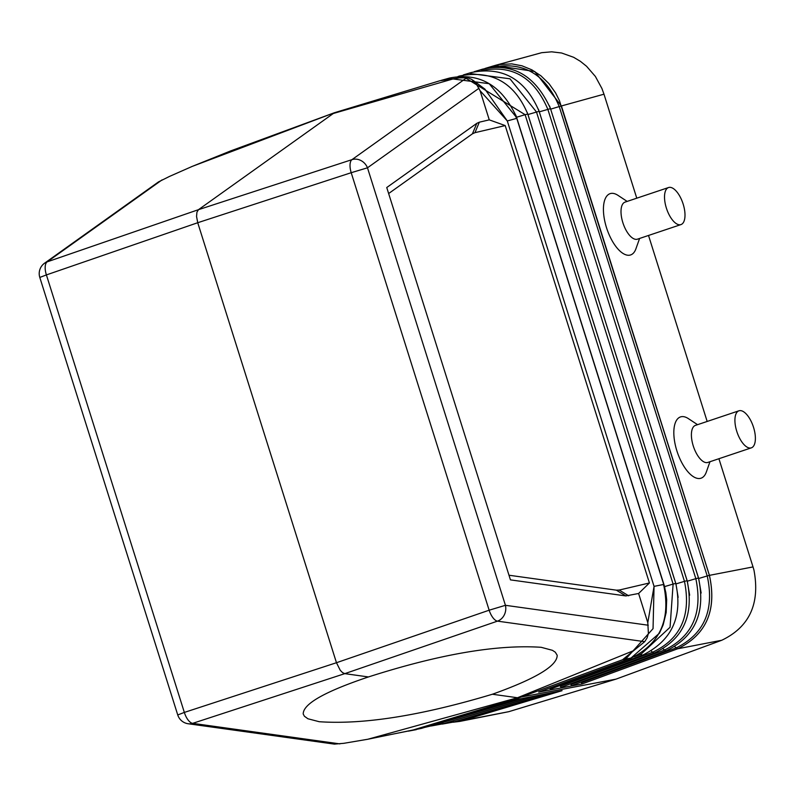 <?xml version="1.0" encoding="UTF-8"?>
<svg xmlns="http://www.w3.org/2000/svg" width="796" height="796" viewBox="0 0 796 796"><rect width="100%" height="100%" fill="white"/><g stroke="black" fill="none" stroke-linecap="round" stroke-linejoin="round"><path stroke-width="1.19" d="M630.621 658.252L538.673 692.092L631.228 658.023C659.715 644.063 670.63 620.144 663.944 586.284L663.406 584.513L654.053 586.373L653.048 628.661L626.611 658.043L622.532 659.755L644.7 641.675L497.47 621.139A12.776 5.522 -109 0 1 489.152 610.204L336.469 662.72L197.736 222.721L196.552 216.452L196.94 212.194L198.493 209.666L333.295 113.5L452.854 78.993L459.302 77.889L439.959 80.724L452.854 78.993M644.7 641.675L647.108 637.894L648.392 633.437L647.795 622.671L654.053 586.373L507.301 120.952L480.068 90.684L489.261 119.858L479.331 122.186L474.963 132.663L505.201 125.579L489.261 119.858M480.068 90.684L476.068 83.52L471.72 79.381L467.58 77.749L459.302 77.889M647.795 622.671L638.601 593.488L625.825 595.925L616.333 590.164L508.992 575.229M479.331 122.186L476.804 123.34L386.747 187.528L510.455 579.876L625.825 595.925M698.639 578.523L707.216 575.956L559.22 106.574L561.389 105.958L534.753 71.511L494.933 65.471L492.883 67.202C523.619 61.272 545.738 74.396 559.22 106.574L550.693 109.132L549.568 106.007M448.466 78.366L489.192 83.699L515.878 116.664L516.445 118.425L507.301 120.952L484.913 89.132L472.744 80.097M439.959 80.724L334.32 112.763L192.274 166.384L169.399 176.473L158.533 181.886L44.566 263.197A12.776 11.373 54.5 0 1 47.153 261.864L162.066 179.886M505.201 125.579L649.417 582.971L638.601 593.488M581.538 681.983L581.458 682.789L676.013 647.994C704.241 634.133 714.649 610.114 707.216 575.956L709.395 575.359C716.967 610.214 706.39 634.691 677.655 648.79C706.42 634.661 717.007 610.184 709.425 575.359L561.419 105.958L603.985 94.197L601.925 88.505L595.378 76.446L586.562 66.277L580.374 61.312L573.647 57.302L561.628 53.004L551.628 51.82L541.708 52.685L494.585 65.561M718.917 458.725L753.026 566.911L709.395 575.359L559.409 100.555L555.538 92.843L548.971 83.62L540.942 75.829L531.837 69.829L521.977 65.799L511.709 63.879L498.823 64.566L484.913 68.486L493.799 65.799M697.555 424.676L688.401 418.636A32.318 14.219 71.5 0 0 681.048 416.766A32.318 14.219 71.5 0 0 676.869 450.815A32.318 14.219 71.5 0 0 700.47 478.356A32.318 14.219 71.5 0 0 706.321 472.058L709.982 461.72M639.586 238.462L635.924 248.79A32.318 14.219 -108.5 0 1 630.074 255.098A32.318 14.219 -108.5 0 1 606.472 227.556A32.318 14.219 -108.5 0 1 610.651 193.498A32.318 14.219 -108.5 0 1 618.014 195.378L627.168 201.418M603.985 94.197L636.77 198.194M648.521 235.457L707.166 421.452M668.889 187.438A19.532 8.597 -108.5 0 1 683.038 203.706A19.532 8.597 -108.5 0 1 680.968 224.581A19.532 8.597 -108.5 0 1 680.63 224.681A19.532 8.597 -108.5 0 1 666.481 208.413A19.532 8.597 -108.5 0 1 668.55 187.538A19.532 8.597 -108.5 0 1 668.889 187.438M680.968 224.581L637.457 239.168A19.532 8.597 -108.5 0 1 637.108 239.268A19.532 8.597 -108.5 0 1 622.97 222.999A19.532 8.597 -108.5 0 1 625.029 202.124L668.55 187.538M464.675 720.201L508.763 711.684L459.839 721.405L464.675 720.201L463.163 719.365L459.421 720.34M508.763 711.684L615.995 679.137L517.5 697.744L367.851 739.245L413.184 729.962L518.823 697.923L622.532 659.755L631.477 657.934M474.963 132.663L472.426 133.818L388.647 193.537M616.333 590.164L619.198 590.055L649.417 582.971M516.564 117.251L525.111 114.684L462.755 76.247M675.904 583.926L684.47 581.359L536.474 111.987L509.967 78.794L471.172 73.67M678.142 597.378L675.953 583.916L527.957 114.534L539.121 111.301L687.117 580.682L684.47 581.359C691.336 615.467 680.689 639.108 652.511 652.272L651.397 651.118M539.29 111.848L687.316 581.209L695.833 578.662L547.837 109.281C534.096 77.262 511.987 64.367 481.53 70.595M538.375 109.221L539.33 111.838L550.364 108.684M481.56 70.456L482.466 69.182C512.793 62.416 535.469 75.56 550.484 108.604L698.48 577.976C705.873 612.562 695.057 636.86 666.043 650.879L663.088 648.919M698.361 578.055L695.833 578.662C702.958 612.85 692.44 636.671 664.252 650.133L570.861 684.5L570.931 683.704M550.653 109.142L698.689 578.513L701.147 593.04M515.818 115.151L664.59 586.612L673.108 584.065L670.063 627.258L640.77 654.421L640.133 653.755M463.371 74.914L471.113 72.565L470.227 73.749M549.648 688.062L550.354 689.097L642.541 655.168C671.884 640.76 682.958 616.83 675.754 583.388L527.758 114.007C514.465 82.486 491.789 69.799 459.75 75.958L459.202 76.376M527.639 114.087L525.111 114.684L673.108 584.065L675.635 583.468M459.77 75.948L458.018 76.486M441.064 80.406L449.571 78.048C479.311 72.227 501.579 85.102 516.375 116.674L663.874 584.443L665.844 592.622L666.67 599.696L666.172 612.522L663.168 624.86L659.446 633.198L630.86 658.163M538.673 692.092L582.025 683.983L677.655 648.79L674.779 646.72M666.053 650.879L571.558 685.654L570.861 684.5M581.458 682.789L582.025 683.983M560.255 686.232L652.511 652.272L654.292 653.028L560.961 687.376L560.334 685.426M372.827 738.131L421.392 728.4L515.569 699.833L562.075 690.669L459.839 721.405M642.541 655.168L640.77 654.421L634.352 656.78M633.148 650.839L517.5 697.744L492.396 694.241C535.847 678.719 557.439 665.725 557.17 655.237L555.3 652.203L552.434 650.322L541.141 647.297C496.873 644.372 439.312 654.252 368.449 676.948L344.787 673.645L192.662 723.345A12.776 11.204 97.9 0 1 188.164 723.753L334.42 744.121L343.892 743.305L367.851 739.245M751.026 447.939A19.532 8.597 71.5 0 0 751.364 447.84A19.532 8.597 71.5 0 0 753.424 426.974A19.532 8.597 71.5 0 0 739.285 410.706A19.532 8.597 71.5 0 0 738.947 410.796A19.532 8.597 71.5 0 0 736.877 431.671A19.532 8.597 71.5 0 0 751.026 447.939M695.764 425.293A19.532 8.597 71.5 0 0 695.425 425.392A19.532 8.597 71.5 0 0 693.366 446.267A19.532 8.597 71.5 0 0 707.505 462.536A19.532 8.597 71.5 0 0 707.843 462.436L751.364 447.84M677.665 648.78L721.753 640.263L615.995 679.137M721.753 640.263C749.514 626.969 760.25 603.577 753.951 570.075L753.026 566.911M648.272 625.228L505.43 605.308L489.152 610.204L351.205 172.702L197.736 222.721L46.397 274.918L184.344 712.42L336.469 662.72L340.22 670.242L342.539 672.62L344.787 673.645L497.47 621.139A12.776 11.204 -82.1 0 0 505.43 605.308L367.483 167.807A12.776 11.373 -125.5 0 0 351.961 159.648L198.493 209.666L47.153 261.864A12.776 5.721 -109 0 0 46.397 274.918L39.8 277.436L177.747 714.947A12.776 12.776 0 0 0 188.164 723.753M492.396 694.241C421.233 715.614 363.493 724.778 319.206 721.713L307.913 718.758L304.4 716.251L303.216 714.012C303.057 703.943 324.798 691.595 368.449 676.948M549.867 693.077L463.053 719.236M442.277 724.081L454.118 721.942L452.456 720.997M431.332 725.962L443.511 723.703L441.85 722.758M424.646 727.415L432.905 725.474L431.92 725.206M191.358 166.752L230.611 150.932L334.32 112.763M230.611 150.932L192.523 166.294M516.793 118.425L663.755 584.523M466.874 77.67L351.961 159.648A12.776 5.522 -108.1 0 0 351.205 172.702L367.483 167.807L478.963 88.266M476.804 123.34L472.426 133.818M527.957 114.534L527.181 112.415M687.316 581.209L689.644 595.209M664.59 586.612L666.63 599.189M628.691 595.816L619.198 590.055M339.892 743.882L192.662 723.345A12.776 5.721 -108.1 0 1 184.344 712.42L177.747 714.947M448.526 722.191L536.086 695.794M437.482 724.081L522.385 698.49M515.659 699.813L421.472 728.37M44.566 263.197A12.776 12.776 0 0 0 39.8 277.436M471.103 72.575C502.505 66.068 525.181 78.983 539.121 111.301M482.466 69.182L474.197 71.69M459.66 721.435L453.193 722.221M654.292 653.028C683.316 639.278 694.251 615.159 687.117 580.682M432.905 725.474L520.922 698.779M443.511 723.703L534.633 696.082M454.118 721.942L548.335 693.376M416.328 729.643L408.418 731.136M695.425 425.392L738.947 410.796"/></g></svg>
